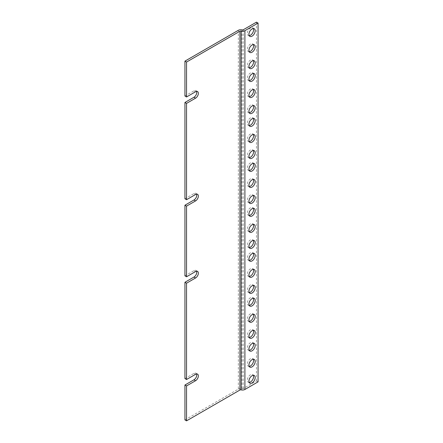<?xml version="1.0" encoding="UTF-8"?>
<svg xmlns="http://www.w3.org/2000/svg" width="443" height="443" viewBox="0 0 443 443"><rect width="100%" height="100%" fill="white"/><g stroke="black" fill="none" stroke-linecap="round" stroke-linejoin="round"><path stroke-width="0.33" stroke-dasharray="2.21 1.66" d="M184.941 198.785L193.973 193.574A3.932 2.27 -60 0 1 195.939 193.375A3.932 2.27 -60 0 1 196.57 194.134M184.941 96.037L193.973 90.826A3.932 2.27 -60 0 1 195.939 90.627A3.932 2.27 -60 0 1 196.57 91.385M184.941 419.925L238.334 389.098L238.334 30.301M184.941 378.593L193.973 373.383A3.932 2.27 -60 0 1 195.939 373.183A3.932 2.27 -60 0 1 196.57 373.942M184.941 275.845L193.973 270.634A3.932 2.27 -60 0 1 195.939 270.44A3.932 2.27 -60 0 1 196.57 271.194M242.061 29.886L242.061 388.683A3.4 1.96 0 0 0 238.334 389.098M242.061 388.683A1.135 0.653 0 0 0 243.307 388.539L256.458 380.947L258.059 381.872M256.458 380.947L256.458 22.15M249.193 382.431A4.419 2.553 -60 0 1 248.241 382.231A4.419 2.553 -60 0 1 247.565 378.687A4.419 2.553 -60 0 1 250.45 374.795A4.419 2.553 -60 0 1 252.665 374.573A4.419 2.553 -60 0 1 253.313 375.299M249.193 366.378A4.419 2.553 -60 0 1 248.241 366.178A4.419 2.553 -60 0 1 247.565 362.634A4.419 2.553 -60 0 1 250.45 358.741A4.419 2.553 -60 0 1 252.665 358.52A4.419 2.553 -60 0 1 253.313 359.245M249.193 350.324A4.419 2.553 -60 0 1 248.241 350.12A4.419 2.553 -60 0 1 247.565 346.581A4.419 2.553 -60 0 1 250.45 342.683A4.419 2.553 -60 0 1 252.665 342.467A4.419 2.553 -60 0 1 253.313 343.187M249.193 337.483A4.419 2.553 -60 0 1 248.241 337.278A4.419 2.553 -60 0 1 247.565 333.734A4.419 2.553 -60 0 1 250.45 329.841A4.419 2.553 -60 0 1 252.665 329.625A4.419 2.553 -60 0 1 253.313 330.345M249.193 321.424A4.419 2.553 -60 0 1 248.241 321.225A4.419 2.553 -60 0 1 247.565 317.681A4.419 2.553 -60 0 1 250.45 313.788A4.419 2.553 -60 0 1 252.665 313.566A4.419 2.553 -60 0 1 253.313 314.292M249.193 305.371A4.419 2.553 -60 0 1 248.241 305.172A4.419 2.553 -60 0 1 247.565 301.628A4.419 2.553 -60 0 1 250.45 297.735A4.419 2.553 -60 0 1 252.665 297.513A4.419 2.553 -60 0 1 253.313 298.239M249.193 292.53A4.419 2.553 -60 0 1 248.241 292.325A4.419 2.553 -60 0 1 247.565 288.786A4.419 2.553 -60 0 1 250.45 284.888A4.419 2.553 -60 0 1 252.665 284.672A4.419 2.553 -60 0 1 253.313 285.392M249.193 276.476A4.419 2.553 -60 0 1 248.241 276.271A4.419 2.553 -60 0 1 247.565 272.727A4.419 2.553 -60 0 1 250.45 268.835A4.419 2.553 -60 0 1 252.665 268.619A4.419 2.553 -60 0 1 253.313 269.338M249.193 260.418A4.419 2.553 -60 0 1 248.241 260.218A4.419 2.553 -60 0 1 247.565 256.674A4.419 2.553 -60 0 1 250.45 252.781A4.419 2.553 -60 0 1 252.665 252.56A4.419 2.553 -60 0 1 253.313 253.285M249.193 247.576A4.419 2.553 -60 0 1 248.241 247.377A4.419 2.553 -60 0 1 247.565 243.833A4.419 2.553 -60 0 1 250.45 239.934A4.419 2.553 -60 0 1 252.665 239.718A4.419 2.553 -60 0 1 253.313 240.438M249.193 231.523A4.419 2.553 -60 0 1 248.241 231.318A4.419 2.553 -60 0 1 247.565 227.78A4.419 2.553 -60 0 1 250.45 223.881A4.419 2.553 -60 0 1 252.665 223.665A4.419 2.553 -60 0 1 253.313 224.385M249.193 215.47A4.419 2.553 -60 0 1 248.241 215.265A4.419 2.553 -60 0 1 247.565 211.721A4.419 2.553 -60 0 1 250.45 207.828A4.419 2.553 -60 0 1 252.665 207.612A4.419 2.553 -60 0 1 253.313 208.332M249.193 202.623A4.419 2.553 -60 0 1 248.241 202.423A4.419 2.553 -60 0 1 247.565 198.879A4.419 2.553 -60 0 1 250.45 194.986A4.419 2.553 -60 0 1 252.665 194.765A4.419 2.553 -60 0 1 253.313 195.49M249.193 186.569A4.419 2.553 -60 0 1 248.241 186.37A4.419 2.553 -60 0 1 247.565 182.826A4.419 2.553 -60 0 1 250.45 178.933A4.419 2.553 -60 0 1 252.665 178.712A4.419 2.553 -60 0 1 253.313 179.432M249.193 170.516A4.419 2.553 -60 0 1 248.241 170.311A4.419 2.553 -60 0 1 247.565 166.773A4.419 2.553 -60 0 1 250.45 162.874A4.419 2.553 -60 0 1 252.665 162.659A4.419 2.553 -60 0 1 253.313 163.378M249.193 157.669A4.419 2.553 -60 0 1 248.241 157.47A4.419 2.553 -60 0 1 247.565 153.926A4.419 2.553 -60 0 1 250.45 150.033A4.419 2.553 -60 0 1 252.665 149.812A4.419 2.553 -60 0 1 253.313 150.537M249.193 141.616A4.419 2.553 -60 0 1 248.241 141.417A4.419 2.553 -60 0 1 247.565 137.873A4.419 2.553 -60 0 1 250.45 133.98A4.419 2.553 -60 0 1 252.665 133.758A4.419 2.553 -60 0 1 253.313 134.484M249.193 125.563A4.419 2.553 -60 0 1 248.241 125.363A4.419 2.553 -60 0 1 247.565 121.819A4.419 2.553 -60 0 1 250.45 117.927A4.419 2.553 -60 0 1 252.665 117.705A4.419 2.553 -60 0 1 253.313 118.425M249.193 112.721A4.419 2.553 -60 0 1 248.241 112.516A4.419 2.553 -60 0 1 247.565 108.978A4.419 2.553 -60 0 1 250.45 105.08A4.419 2.553 -60 0 1 252.665 104.864A4.419 2.553 -60 0 1 253.313 105.584M249.193 96.663A4.419 2.553 -60 0 1 248.241 96.463A4.419 2.553 -60 0 1 247.565 92.919A4.419 2.553 -60 0 1 250.45 89.026A4.419 2.553 -60 0 1 252.665 88.805A4.419 2.553 -60 0 1 253.313 89.53M249.193 80.609A4.419 2.553 -60 0 1 248.241 80.41A4.419 2.553 -60 0 1 247.565 76.866A4.419 2.553 -60 0 1 250.45 72.973A4.419 2.553 -60 0 1 252.665 72.752A4.419 2.553 -60 0 1 253.313 73.477M249.193 67.768A4.419 2.553 -60 0 1 248.241 67.563A4.419 2.553 -60 0 1 247.565 64.025A4.419 2.553 -60 0 1 250.45 60.126A4.419 2.553 -60 0 1 252.665 59.91A4.419 2.553 -60 0 1 253.313 60.63M249.193 51.715A4.419 2.553 -60 0 1 248.241 51.51A4.419 2.553 -60 0 1 247.565 47.971A4.419 2.553 -60 0 1 250.45 44.073A4.419 2.553 -60 0 1 252.665 43.857A4.419 2.553 -60 0 1 253.313 44.577M249.193 35.656A4.419 2.553 -60 0 1 248.241 35.457A4.419 2.553 -60 0 1 247.565 31.913A4.419 2.553 -60 0 1 250.45 28.02A4.419 2.553 -60 0 1 252.665 27.798A4.419 2.553 -60 0 1 253.313 28.524M193.973 193.574L195.573 194.494M193.973 90.826L195.573 91.751M193.973 373.383L195.573 374.307M193.973 270.634L195.573 271.559M243.307 29.742L243.307 388.539M197.539 194.3L195.939 193.375M197.539 91.551L195.939 90.627M197.539 374.108L195.939 373.183M197.539 271.365L195.939 270.44M248.241 382.231L249.846 383.156M252.665 374.573L254.265 375.498M248.241 366.178L249.846 367.103M252.665 358.52L254.265 359.445M248.241 350.12L249.846 351.044M252.665 342.467L254.265 343.391M248.241 337.278L249.846 338.203M252.665 329.625L254.265 330.55M248.241 321.225L249.846 322.15M252.665 313.566L254.265 314.491M248.241 305.172L249.846 306.096M252.665 297.513L254.265 298.438M248.241 292.325L249.846 293.249M252.665 284.672L254.265 285.597M248.241 276.271L249.846 277.196M252.665 268.619L254.265 269.543M248.241 260.218L249.846 261.143M252.665 252.56L254.265 253.485M248.241 247.377L249.846 248.301M252.665 239.718L254.265 240.643M248.241 231.318L249.846 232.243M252.665 223.665L254.265 224.59M248.241 215.265L249.846 216.19M252.665 207.612L254.265 208.537M248.241 202.423L249.846 203.348M252.665 194.765L254.265 195.69M248.241 186.37L249.846 187.295M252.665 178.712L254.265 179.636M248.241 170.311L249.846 171.236M252.665 162.659L254.265 163.583M248.241 157.47L249.846 158.395M252.665 149.812L254.265 150.736M248.241 141.417L249.846 142.341M252.665 133.758L254.265 134.683M248.241 125.363L249.846 126.288M252.665 117.705L254.265 118.63M248.241 112.516L249.846 113.441M252.665 104.864L254.265 105.788M248.241 96.463L249.846 97.388M252.665 88.805L254.265 89.73M248.241 80.41L249.846 81.335M252.665 72.752L254.265 73.676M248.241 67.563L249.846 68.488M252.665 59.91L254.265 60.835M248.241 51.51L249.846 52.435M252.665 43.857L254.265 44.782M248.241 35.457L249.846 36.381M252.665 27.798L254.265 28.723"/><path stroke-width="0.66" d="M196.57 194.134A3.932 2.27 -60 0 1 193.973 199.992L184.941 205.209L184.941 275.845L186.542 276.77L186.542 206.133L184.941 205.209M184.941 102.46L184.941 198.785L186.542 199.71L186.542 103.385L184.941 102.46L193.973 97.244A3.932 2.27 -60 0 0 196.57 91.385M184.941 61.128L184.941 96.037L186.542 96.962L186.542 62.053L184.941 61.128L238.334 30.301A3.4 1.96 0 0 1 242.061 29.886A1.135 0.653 180 0 0 243.307 29.742L256.458 22.15L258.059 23.075L258.059 381.872L244.907 389.463A3.4 1.96 180 0 1 241.175 389.884A1.135 0.653 0 0 0 239.934 390.023L186.542 420.85L184.941 419.925L184.941 385.017L193.973 379.801L195.573 380.725L186.542 385.942L184.941 385.017M196.57 373.942A3.932 2.27 -60 0 1 193.973 379.801M196.57 271.194A3.932 2.27 -60 0 1 193.973 277.052L184.941 282.269L184.941 378.593L186.542 379.518L195.573 374.307A3.932 2.27 -60 0 1 197.539 374.108A3.932 2.27 -60 0 1 198.143 377.264A3.932 2.27 -60 0 1 195.573 380.725M186.542 206.133L195.573 200.917L193.973 199.992M186.542 199.71L195.573 194.494A3.932 2.27 -60 0 1 197.539 194.3A3.932 2.27 -60 0 1 198.143 197.451A3.932 2.27 -60 0 1 195.573 200.917M186.542 103.385L195.573 98.169L193.973 97.244M186.542 96.962L195.573 91.751A3.932 2.27 -60 0 1 197.539 91.551A3.932 2.27 -60 0 1 198.143 94.702A3.932 2.27 -60 0 1 195.573 98.169M186.542 62.053L239.934 31.226A1.135 0.653 180 0 1 241.175 31.088A3.4 1.96 0 0 0 244.907 30.667L258.059 23.075M186.542 420.85L186.542 385.942M186.542 379.518L186.542 283.193L184.941 282.269M186.542 276.77L195.573 271.559A3.932 2.27 -60 0 1 197.539 271.365A3.932 2.27 -60 0 1 198.143 274.516A3.932 2.27 -60 0 1 195.573 277.977L186.542 283.193M252.056 375.719A4.419 2.553 -60 0 1 254.265 375.498A4.419 2.553 -60 0 1 254.265 380.603A4.419 2.553 -60 0 1 249.846 383.156A4.419 2.553 -60 0 1 249.165 379.612A4.419 2.553 -60 0 1 252.056 375.719M252.056 359.666A4.419 2.553 -60 0 1 254.265 359.445A4.419 2.553 -60 0 1 254.265 364.55A4.419 2.553 -60 0 1 249.846 367.103A4.419 2.553 -60 0 1 249.165 363.559A4.419 2.553 -60 0 1 252.056 359.666M252.056 343.607A4.419 2.553 -60 0 1 254.265 343.391A4.419 2.553 -60 0 1 254.265 348.497A4.419 2.553 -60 0 1 249.846 351.044A4.419 2.553 -60 0 1 249.165 347.506A4.419 2.553 -60 0 1 252.056 343.607M252.056 330.766A4.419 2.553 -60 0 1 254.265 330.55A4.419 2.553 -60 0 1 254.265 335.65A4.419 2.553 -60 0 1 249.846 338.203A4.419 2.553 -60 0 1 249.165 334.659A4.419 2.553 -60 0 1 252.056 330.766M252.056 314.713A4.419 2.553 -60 0 1 254.265 314.491A4.419 2.553 -60 0 1 254.265 319.597A4.419 2.553 -60 0 1 249.846 322.15A4.419 2.553 -60 0 1 249.165 318.606A4.419 2.553 -60 0 1 252.056 314.713M252.056 298.66A4.419 2.553 -60 0 1 254.265 298.438A4.419 2.553 -60 0 1 254.265 303.544A4.419 2.553 -60 0 1 249.846 306.096A4.419 2.553 -60 0 1 249.165 302.552A4.419 2.553 -60 0 1 252.056 298.66M252.056 285.813A4.419 2.553 -60 0 1 254.265 285.597A4.419 2.553 -60 0 1 254.265 290.697A4.419 2.553 -60 0 1 249.846 293.249A4.419 2.553 -60 0 1 249.165 289.711A4.419 2.553 -60 0 1 252.056 285.813M252.056 269.759A4.419 2.553 -60 0 1 254.265 269.543A4.419 2.553 -60 0 1 254.265 274.643A4.419 2.553 -60 0 1 249.846 277.196A4.419 2.553 -60 0 1 249.165 273.652A4.419 2.553 -60 0 1 252.056 269.759M252.056 253.706A4.419 2.553 -60 0 1 254.265 253.485A4.419 2.553 -60 0 1 254.265 258.59A4.419 2.553 -60 0 1 249.846 261.143A4.419 2.553 -60 0 1 249.165 257.599A4.419 2.553 -60 0 1 252.056 253.706M252.056 240.859A4.419 2.553 -60 0 1 254.265 240.643A4.419 2.553 -60 0 1 254.265 245.749A4.419 2.553 -60 0 1 249.846 248.301A4.419 2.553 -60 0 1 249.165 244.757A4.419 2.553 -60 0 1 252.056 240.859M252.056 224.806A4.419 2.553 -60 0 1 254.265 224.59A4.419 2.553 -60 0 1 254.265 229.69A4.419 2.553 -60 0 1 249.846 232.243A4.419 2.553 -60 0 1 249.165 228.704A4.419 2.553 -60 0 1 252.056 224.806M252.056 208.753A4.419 2.553 -60 0 1 254.265 208.537A4.419 2.553 -60 0 1 254.265 213.637A4.419 2.553 -60 0 1 249.846 216.19A4.419 2.553 -60 0 1 249.165 212.646A4.419 2.553 -60 0 1 252.056 208.753M252.056 195.911A4.419 2.553 -60 0 1 254.265 195.69A4.419 2.553 -60 0 1 254.265 200.795A4.419 2.553 -60 0 1 249.846 203.348A4.419 2.553 -60 0 1 249.165 199.804A4.419 2.553 -60 0 1 252.056 195.911M252.056 179.852A4.419 2.553 -60 0 1 254.265 179.636A4.419 2.553 -60 0 1 254.265 184.742A4.419 2.553 -60 0 1 249.846 187.295A4.419 2.553 -60 0 1 249.165 183.751A4.419 2.553 -60 0 1 252.056 179.852M252.056 163.799A4.419 2.553 -60 0 1 254.265 163.583A4.419 2.553 -60 0 1 254.265 168.683A4.419 2.553 -60 0 1 249.846 171.236A4.419 2.553 -60 0 1 249.165 167.698A4.419 2.553 -60 0 1 252.056 163.799M252.056 150.958A4.419 2.553 -60 0 1 254.265 150.736A4.419 2.553 -60 0 1 254.265 155.842A4.419 2.553 -60 0 1 249.846 158.395A4.419 2.553 -60 0 1 249.165 154.851A4.419 2.553 -60 0 1 252.056 150.958M252.056 134.905A4.419 2.553 -60 0 1 254.265 134.683A4.419 2.553 -60 0 1 254.265 139.789A4.419 2.553 -60 0 1 249.846 142.341A4.419 2.553 -60 0 1 249.165 138.797A4.419 2.553 -60 0 1 252.056 134.905M252.056 118.851A4.419 2.553 -60 0 1 254.265 118.63A4.419 2.553 -60 0 1 254.265 123.735A4.419 2.553 -60 0 1 249.846 126.288A4.419 2.553 -60 0 1 249.165 122.744A4.419 2.553 -60 0 1 252.056 118.851M252.056 106.004A4.419 2.553 -60 0 1 254.265 105.788A4.419 2.553 -60 0 1 254.265 110.888A4.419 2.553 -60 0 1 249.846 113.441A4.419 2.553 -60 0 1 249.165 109.903A4.419 2.553 -60 0 1 252.056 106.004M252.056 89.951A4.419 2.553 -60 0 1 254.265 89.73A4.419 2.553 -60 0 1 254.265 94.835A4.419 2.553 -60 0 1 249.846 97.388A4.419 2.553 -60 0 1 249.165 93.844A4.419 2.553 -60 0 1 252.056 89.951M252.056 73.898A4.419 2.553 -60 0 1 254.265 73.676A4.419 2.553 -60 0 1 254.265 78.782A4.419 2.553 -60 0 1 249.846 81.335A4.419 2.553 -60 0 1 249.165 77.791A4.419 2.553 -60 0 1 252.056 73.898M252.056 61.051A4.419 2.553 -60 0 1 254.265 60.835A4.419 2.553 -60 0 1 254.265 65.941A4.419 2.553 -60 0 1 249.846 68.488A4.419 2.553 -60 0 1 249.165 64.949A4.419 2.553 -60 0 1 252.056 61.051M252.056 44.998A4.419 2.553 -60 0 1 254.265 44.782A4.419 2.553 -60 0 1 254.265 49.882A4.419 2.553 -60 0 1 249.846 52.435A4.419 2.553 -60 0 1 249.165 48.896A4.419 2.553 -60 0 1 252.056 44.998M252.056 28.945A4.419 2.553 -60 0 1 254.265 28.723A4.419 2.553 -60 0 1 254.265 33.829A4.419 2.553 -60 0 1 249.846 36.381A4.419 2.553 -60 0 1 249.165 32.837A4.419 2.553 -60 0 1 252.056 28.945M253.313 375.299A4.419 2.553 -60 0 1 252.665 379.679A4.419 2.553 -60 0 1 249.193 382.431M253.313 359.245A4.419 2.553 -60 0 1 252.665 363.625A4.419 2.553 -60 0 1 249.193 366.378M253.313 343.187A4.419 2.553 -60 0 1 252.665 347.572A4.419 2.553 -60 0 1 249.193 350.324M253.313 330.345A4.419 2.553 -60 0 1 252.665 334.725A4.419 2.553 -60 0 1 249.193 337.483M253.313 314.292A4.419 2.553 -60 0 1 252.665 318.672A4.419 2.553 -60 0 1 249.193 321.424M253.313 298.239A4.419 2.553 -60 0 1 252.665 302.619A4.419 2.553 -60 0 1 249.193 305.371M253.313 285.392A4.419 2.553 -60 0 1 252.665 289.772A4.419 2.553 -60 0 1 249.193 292.53M253.313 269.338A4.419 2.553 -60 0 1 252.665 273.719A4.419 2.553 -60 0 1 249.193 276.476M253.313 253.285A4.419 2.553 -60 0 1 252.665 257.665A4.419 2.553 -60 0 1 249.193 260.418M253.313 240.438A4.419 2.553 -60 0 1 252.665 244.824A4.419 2.553 -60 0 1 249.193 247.576M253.313 224.385A4.419 2.553 -60 0 1 252.665 228.765A4.419 2.553 -60 0 1 249.193 231.523M253.313 208.332A4.419 2.553 -60 0 1 252.665 212.712A4.419 2.553 -60 0 1 249.193 215.47M253.313 195.49A4.419 2.553 -60 0 1 252.665 199.871A4.419 2.553 -60 0 1 249.193 202.623M253.313 179.432A4.419 2.553 -60 0 1 252.665 183.817A4.419 2.553 -60 0 1 249.193 186.569M253.313 163.378A4.419 2.553 -60 0 1 252.665 167.759A4.419 2.553 -60 0 1 249.193 170.516M253.313 150.537A4.419 2.553 -60 0 1 252.665 154.917A4.419 2.553 -60 0 1 249.193 157.669M253.313 134.484A4.419 2.553 -60 0 1 252.665 138.864A4.419 2.553 -60 0 1 249.193 141.616M253.313 118.425A4.419 2.553 -60 0 1 252.665 122.811A4.419 2.553 -60 0 1 249.193 125.563M253.313 105.584A4.419 2.553 -60 0 1 252.665 109.964A4.419 2.553 -60 0 1 249.193 112.721M253.313 89.53A4.419 2.553 -60 0 1 252.665 93.91A4.419 2.553 -60 0 1 249.193 96.663M253.313 73.477A4.419 2.553 -60 0 1 252.665 77.857A4.419 2.553 -60 0 1 249.193 80.609M253.313 60.63A4.419 2.553 -60 0 1 252.665 65.016A4.419 2.553 -60 0 1 249.193 67.768M253.313 44.577A4.419 2.553 -60 0 1 252.665 48.957A4.419 2.553 -60 0 1 249.193 51.715M253.313 28.524A4.419 2.553 -60 0 1 252.665 32.904A4.419 2.553 -60 0 1 249.193 35.656M193.973 277.052L195.573 277.977M239.934 390.023L239.934 31.226M244.907 30.667L244.907 389.463M241.175 31.088L241.175 389.884"/></g></svg>
